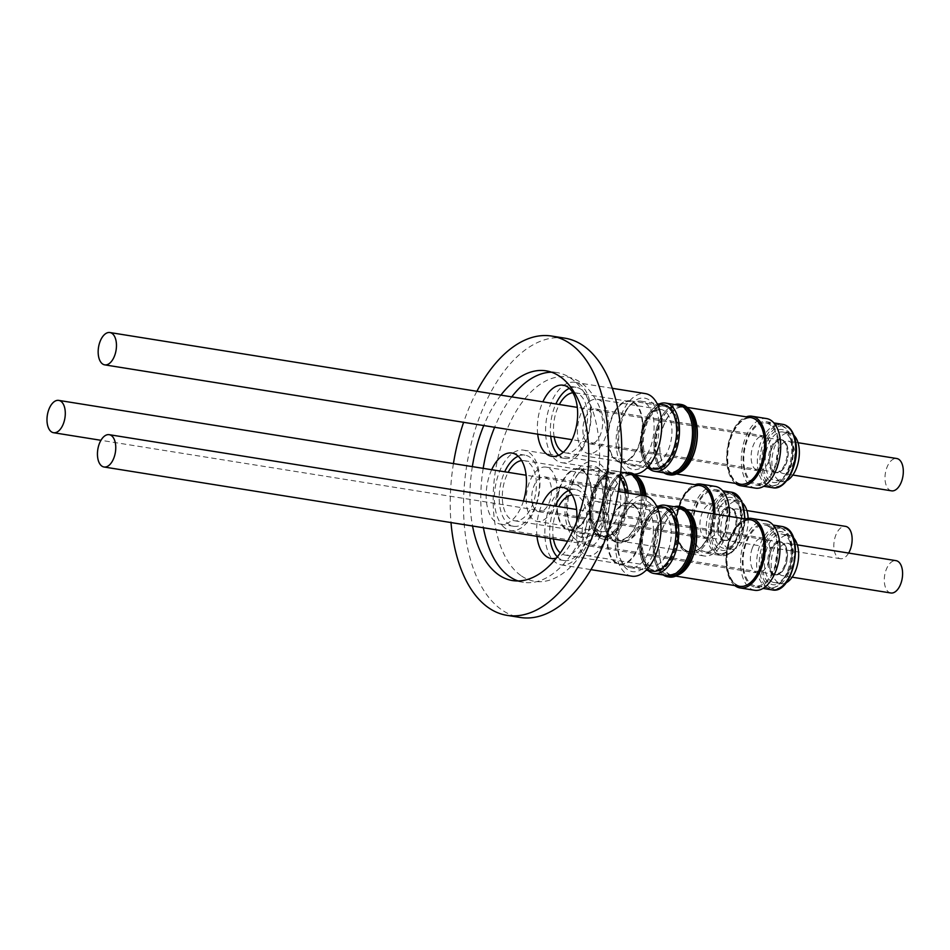 <?xml version="1.0" encoding="UTF-8"?>
<svg xmlns="http://www.w3.org/2000/svg" width="950" height="950" viewBox="0 0 950 950"><rect width="100%" height="100%" fill="white"/><g stroke="black" fill="none" stroke-linecap="round" stroke-linejoin="round"><path stroke-width="0.71" stroke-dasharray="4.75 3.56" d="M748.137 518.332A24.558 13.348 99.1 0 1 741.867 542.616A24.558 13.348 99.1 0 1 730.562 549.397A24.558 13.348 99.1 0 1 720.848 533.318A24.558 13.348 99.1 0 1 727.023 507.692A24.558 13.348 99.1 0 1 738.328 500.911A24.558 13.348 99.1 0 1 742.769 503.251M720.29 506.623A24.558 13.348 99.1 0 1 731.595 499.831A24.558 13.348 99.1 0 1 741.321 515.921A24.558 13.348 99.1 0 1 735.146 541.536A24.558 13.348 99.1 0 1 723.841 548.316A24.558 13.348 99.1 0 1 714.115 532.237A24.558 13.348 99.1 0 1 720.29 506.623M848.623 553.066A16.364 8.894 99.1 0 1 840.382 558.695A16.364 8.894 99.1 0 1 835.442 536.133A16.364 8.894 99.1 0 1 845.559 526.371M741.974 531.549A16.364 8.894 -80.9 0 0 737.034 508.998A16.364 8.894 -80.9 0 0 726.916 518.759A16.364 8.894 -80.9 0 0 731.856 541.322A16.364 8.894 -80.9 0 0 741.974 531.549M700.316 498.097A32.086 17.433 99.1 0 1 714.887 489.535A32.086 17.433 99.1 0 1 727.593 510.756A32.086 17.433 99.1 0 1 719.304 544.326A32.086 17.433 99.1 0 1 704.734 552.888A32.086 17.433 99.1 0 1 692.028 531.668A32.086 17.433 99.1 0 1 700.316 498.097M729.481 516.42A35.221 19.143 99.1 0 1 720.231 546.594A35.221 19.143 99.1 0 1 704.235 555.987A35.221 19.143 99.1 0 1 690.282 532.689A35.221 19.143 99.1 0 1 699.39 495.829A35.221 19.143 99.1 0 1 715.374 486.436M714.828 514.081A35.221 19.143 99.1 0 1 705.577 544.243A35.221 19.143 99.1 0 1 689.593 553.648A35.221 19.143 99.1 0 1 675.628 530.349A35.221 19.143 99.1 0 1 684.736 493.489A35.221 19.143 99.1 0 1 695.02 484.69M713.45 513.855A33.713 18.323 99.1 0 1 689.284 552.069A33.713 18.323 99.1 0 1 676.982 536.596A33.713 18.323 99.1 0 1 680.782 501.374A33.713 18.323 99.1 0 1 699.948 485.486M637.628 476.936A33.713 18.323 -80.9 0 0 632.653 474.715A33.713 18.323 -80.9 0 0 613.486 490.604A33.713 18.323 -80.9 0 0 609.686 525.825A33.713 18.323 -80.9 0 0 622.001 541.298A33.713 18.323 -80.9 0 0 645.929 496.031M677.148 536.429A33.392 18.145 99.1 0 1 680.913 501.541A33.392 18.145 99.1 0 1 699.889 485.806A33.392 18.145 99.1 0 1 712.084 501.137A33.392 18.145 99.1 0 1 708.32 536.014A33.392 18.145 99.1 0 1 689.332 551.748A33.392 18.145 99.1 0 1 677.148 536.429M705.731 488.407A33.392 18.145 -80.9 0 0 700.435 485.889A33.392 18.145 -80.9 0 0 681.459 501.636A33.392 18.145 -80.9 0 0 677.694 536.513A33.392 18.145 -80.9 0 0 689.878 551.831A33.392 18.145 -80.9 0 0 713.818 513.914M638.554 478.135A33.392 18.145 -80.9 0 0 632.605 475.036A33.392 18.145 -80.9 0 0 613.617 490.77A33.392 18.145 -80.9 0 0 609.864 525.647A33.392 18.145 -80.9 0 0 622.048 540.977A33.392 18.145 -80.9 0 0 645.727 495.971M615.921 479.239A33.392 18.145 -80.9 0 0 614.971 480.261A33.392 18.145 -80.9 0 0 605.079 524.887A33.392 18.145 -80.9 0 0 606.919 530.504A33.392 18.145 -80.9 0 0 617.274 540.206A33.392 18.145 -80.9 0 0 629.185 535.242A33.392 18.145 -80.9 0 0 640.015 489.594A33.392 18.145 -80.9 0 0 627.831 474.264A33.392 18.145 -80.9 0 0 615.921 479.239M642.627 495.425A35.649 19.38 99.1 0 1 629.969 537.189A35.649 19.38 99.1 0 1 617.251 542.497A35.649 19.38 99.1 0 1 606.207 532.131A35.649 19.38 99.1 0 1 614.793 478.491A35.649 19.38 99.1 0 1 615.814 477.399A35.649 19.38 99.1 0 1 628.52 472.091A35.649 19.38 99.1 0 1 633.341 474.121M634.576 474.169A35.649 19.38 -80.9 0 0 630.064 472.34A35.649 19.38 -80.9 0 0 617.346 477.648A35.649 19.38 -80.9 0 0 616.324 478.729A35.649 19.38 -80.9 0 0 607.739 532.38A35.649 19.38 -80.9 0 0 618.783 542.735A35.649 19.38 -80.9 0 0 631.501 537.439A35.649 19.38 -80.9 0 0 644.171 495.662M625.171 492.622A32.538 17.682 99.1 0 1 613.748 532.083A32.538 17.682 99.1 0 1 602.146 536.928A32.538 17.682 99.1 0 1 592.052 527.464A32.538 17.682 99.1 0 1 599.901 478.503A32.538 17.682 99.1 0 1 600.827 477.506A32.538 17.682 99.1 0 1 612.429 472.661A32.538 17.682 99.1 0 1 620.16 477.921M628.069 493.086A34.568 18.786 99.1 0 1 615.837 534.054A34.568 18.786 99.1 0 1 603.499 539.196A34.568 18.786 99.1 0 1 592.788 529.15A34.568 18.786 99.1 0 1 601.124 477.126A34.568 18.786 99.1 0 1 602.11 476.081A34.568 18.786 99.1 0 1 614.436 470.927A34.568 18.786 99.1 0 1 620.564 474.109M641.096 495.176A34.568 18.786 99.1 0 1 628.852 536.144A34.568 18.786 99.1 0 1 616.526 541.286A34.568 18.786 99.1 0 1 605.815 531.24A34.568 18.786 99.1 0 1 614.139 479.216A34.568 18.786 99.1 0 1 615.137 478.159A34.568 18.786 99.1 0 1 627.463 473.017A34.568 18.786 99.1 0 1 629.411 473.527M574.37 530.824A32.538 17.682 99.1 0 1 569.501 523.854A32.538 17.682 99.1 0 1 577.339 474.893A32.538 17.682 99.1 0 1 578.265 473.896A32.538 17.682 99.1 0 1 589.879 469.051A32.538 17.682 99.1 0 1 595.08 471.544A32.538 17.682 99.1 0 1 602.799 498.655A32.538 17.682 99.1 0 1 591.185 528.473A32.538 17.682 99.1 0 1 579.583 533.318A32.538 17.682 99.1 0 1 574.37 530.824M599.212 468.742A36.136 19.641 99.1 0 1 604.342 515.779A36.136 19.641 99.1 0 1 576.211 534.577A36.136 19.641 99.1 0 1 570.796 526.846A36.136 19.641 99.1 0 1 579.5 472.459A36.136 19.641 99.1 0 1 599.212 468.742M504.213 527.464A40.719 22.135 99.1 0 1 496.613 480.534A40.719 22.135 99.1 0 1 523.604 450.157A40.719 22.135 99.1 0 1 530.124 453.269A40.719 22.135 99.1 0 1 537.724 500.199A40.719 22.135 99.1 0 1 510.732 530.575A40.719 22.135 99.1 0 1 504.213 527.464M574.762 538.757A40.719 22.135 99.1 0 1 567.15 491.827A40.719 22.135 99.1 0 1 594.154 461.451A40.719 22.135 99.1 0 1 600.673 464.562A40.719 22.135 99.1 0 1 608.273 511.492A40.719 22.135 99.1 0 1 581.269 541.88A40.719 22.135 99.1 0 1 574.762 538.757M518.189 456.19A36.005 19.57 99.1 0 1 525.029 455.157A36.005 19.57 99.1 0 1 530.801 457.912A36.005 19.57 99.1 0 1 537.522 499.403A36.005 19.57 99.1 0 1 513.641 526.276A36.005 19.57 99.1 0 1 507.882 523.521A36.005 19.57 99.1 0 1 504.711 471.794M523.45 501.006A36.005 19.57 99.1 0 1 500.626 524.186A36.005 19.57 99.1 0 1 494.855 521.431A36.005 19.57 99.1 0 1 491.684 469.716M583.834 471.758A30.448 16.554 99.1 0 1 589.523 506.837A30.448 16.554 99.1 0 1 569.335 529.554A30.448 16.554 99.1 0 1 564.466 527.226A30.448 16.554 99.1 0 1 558.778 492.136A30.448 16.554 99.1 0 1 578.966 469.431A30.448 16.554 99.1 0 1 583.834 471.758M521.681 460.596A30.448 16.554 99.1 0 1 524.151 460.655A30.448 16.554 99.1 0 1 529.031 462.983A30.448 16.554 99.1 0 1 534.707 498.061A30.448 16.554 99.1 0 1 514.532 520.778A30.448 16.554 99.1 0 1 509.651 518.451A30.448 16.554 99.1 0 1 508.155 472.352M601.54 478.681A31.231 16.981 99.1 0 1 612.679 474.026A31.231 16.981 99.1 0 1 625.195 497.574A31.231 16.981 99.1 0 1 613.938 531.062A31.231 16.981 99.1 0 1 602.799 535.705A31.231 16.981 99.1 0 1 593.121 526.633A31.231 16.981 99.1 0 1 600.649 479.631A31.231 16.981 99.1 0 1 601.54 478.681M580.343 525.683A31.231 16.981 -80.9 0 0 591.612 492.195A31.231 16.981 -80.9 0 0 579.084 468.647A31.231 16.981 -80.9 0 0 567.946 473.302A31.231 16.981 -80.9 0 0 556.688 506.777A31.231 16.981 -80.9 0 0 569.204 530.326A31.231 16.981 -80.9 0 0 580.343 525.683M615.351 532.392A32.609 17.718 -80.9 0 0 625.931 487.825A32.609 17.718 -80.9 0 0 602.407 477.707A32.609 17.718 -80.9 0 0 601.469 478.705A32.609 17.718 -80.9 0 0 593.619 527.773A32.609 17.718 -80.9 0 0 615.351 532.392M555.976 479.75A27.503 14.951 -80.9 0 0 545.941 467.127A27.503 14.951 -80.9 0 0 530.302 480.082A27.503 14.951 -80.9 0 0 527.202 508.808A27.503 14.951 -80.9 0 0 537.237 521.431A27.503 14.951 -80.9 0 0 552.876 508.464A27.503 14.951 -80.9 0 0 555.976 479.75M719.055 511.872A17.682 9.607 99.1 0 1 717.06 530.337A17.682 9.607 99.1 0 1 707.014 538.662A17.682 9.607 99.1 0 1 700.566 530.551A17.682 9.607 99.1 0 1 702.549 512.086A17.682 9.607 99.1 0 1 712.607 503.761A17.682 9.607 99.1 0 1 719.055 511.872M532.344 503.619A17.682 9.607 -80.9 0 0 538.793 511.729A17.682 9.607 -80.9 0 0 548.839 503.405A17.682 9.607 -80.9 0 0 550.834 484.939A17.682 9.607 -80.9 0 0 544.386 476.817A17.682 9.607 -80.9 0 0 534.327 485.153A17.682 9.607 -80.9 0 0 532.344 503.619M718.913 543.388A30.768 16.732 99.1 0 1 704.947 551.594A30.768 16.732 99.1 0 1 692.752 531.24A30.768 16.732 99.1 0 1 700.708 499.035A30.768 16.732 99.1 0 1 714.673 490.829A30.768 16.732 99.1 0 1 726.869 511.183A30.768 16.732 99.1 0 1 718.913 543.388M722.772 512.05A16.696 9.072 -80.9 0 0 718.461 529.518A16.696 9.072 -80.9 0 0 725.076 540.562A16.696 9.072 -80.9 0 0 732.652 536.109A16.696 9.072 -80.9 0 0 736.974 518.641A16.696 9.072 -80.9 0 0 730.36 507.597A16.696 9.072 -80.9 0 0 722.772 512.05M731.571 535.931A16.696 9.072 99.1 0 1 723.995 540.396A16.696 9.072 99.1 0 1 717.381 529.352A16.696 9.072 99.1 0 1 721.691 511.872A16.696 9.072 99.1 0 1 729.268 507.419A16.696 9.072 99.1 0 1 735.882 518.462A16.696 9.072 99.1 0 1 731.571 535.931M735.252 530.48A16.364 8.894 -80.9 0 0 730.301 507.918A16.364 8.894 -80.9 0 0 720.183 517.679A16.364 8.894 -80.9 0 0 725.123 540.241A16.364 8.894 -80.9 0 0 735.252 530.48M785.982 582.849A24.558 13.348 99.1 0 1 781.031 583.692A24.558 13.348 99.1 0 1 779.475 583.264A24.558 13.348 99.1 0 1 771.994 555.881A24.558 13.348 99.1 0 1 788.797 535.206A24.558 13.348 99.1 0 1 790.352 535.634A24.558 13.348 99.1 0 1 793.238 537.546M772.742 582.184A24.558 13.348 99.1 0 1 765.261 554.8A24.558 13.348 99.1 0 1 782.064 534.126A24.558 13.348 99.1 0 1 783.619 534.553A24.558 13.348 99.1 0 1 791.101 561.937A24.558 13.348 99.1 0 1 774.297 582.611A24.558 13.348 99.1 0 1 772.742 582.184M890.851 592.99A16.364 8.894 99.1 0 1 884.391 577.636A16.364 8.894 99.1 0 1 893.558 560.88A16.364 8.894 99.1 0 1 896.028 560.654M785.021 543.507A16.364 8.894 -80.9 0 0 775.853 560.263A16.364 8.894 -80.9 0 0 782.325 575.605A16.364 8.894 -80.9 0 0 784.807 575.379A16.364 8.894 -80.9 0 0 793.974 558.624A16.364 8.894 -80.9 0 0 787.502 543.281A16.364 8.894 -80.9 0 0 785.021 543.507M752.946 586.53A32.086 17.433 99.1 0 1 743.434 550.62A32.086 17.433 99.1 0 1 765.356 523.818A32.086 17.433 99.1 0 1 767.612 524.471A32.086 17.433 99.1 0 1 777.112 560.381A32.086 17.433 99.1 0 1 755.203 587.183A32.086 17.433 99.1 0 1 752.946 586.53M754.704 590.283A35.221 19.143 99.1 0 1 752.222 589.558A35.221 19.143 99.1 0 1 741.784 550.145A35.221 19.143 99.1 0 1 765.842 520.719M734.825 585.568A35.221 19.143 99.1 0 1 726.726 550.133A35.221 19.143 99.1 0 1 745.489 518.985M739.753 586.364A33.713 18.323 99.1 0 1 729.683 539.576A33.713 18.323 99.1 0 1 750.417 519.769M688.097 511.231A33.713 18.323 -80.9 0 0 683.121 508.998A33.713 18.323 -80.9 0 0 662.387 528.794A33.713 18.323 -80.9 0 0 672.469 575.593A33.713 18.323 -80.9 0 0 677.884 575.023M760.344 566.438A33.392 18.145 99.1 0 1 739.801 586.043A33.392 18.145 99.1 0 1 729.826 539.707A33.392 18.145 99.1 0 1 750.357 520.101A33.392 18.145 99.1 0 1 760.344 566.438M756.2 522.702A33.392 18.145 -80.9 0 0 750.904 520.184A33.392 18.145 -80.9 0 0 730.372 539.79A33.392 18.145 -80.9 0 0 740.347 586.126A33.392 18.145 -80.9 0 0 746.166 585.39M689.023 512.418A33.392 18.145 -80.9 0 0 683.074 509.319A33.392 18.145 -80.9 0 0 662.542 528.924A33.392 18.145 -80.9 0 0 672.517 575.261A33.392 18.145 -80.9 0 0 679.131 574.18M662.233 571.805A33.392 18.145 -80.9 0 0 667.743 574.501A33.392 18.145 -80.9 0 0 688.275 554.895A33.392 18.145 -80.9 0 0 683.81 511.254A33.392 18.145 -80.9 0 0 678.3 508.559A33.392 18.145 -80.9 0 0 665.439 514.544A33.392 18.145 -80.9 0 0 657.768 528.164A33.392 18.145 -80.9 0 0 657.388 564.799A33.392 18.145 -80.9 0 0 662.233 571.805M663.219 574.976A35.649 19.38 99.1 0 1 661.841 573.907A35.649 19.38 99.1 0 1 656.676 566.426A35.649 19.38 99.1 0 1 665.261 512.774A35.649 19.38 99.1 0 1 674.144 506.706M680.533 506.623A35.649 19.38 -80.9 0 0 666.793 513.024A35.649 19.38 -80.9 0 0 658.207 566.663A35.649 19.38 -80.9 0 0 663.373 574.156A35.649 19.38 -80.9 0 0 669.251 577.03M652.614 571.211A32.538 17.682 99.1 0 1 647.247 568.587A32.538 17.682 99.1 0 1 642.521 561.759A32.538 17.682 99.1 0 1 650.37 512.786A32.538 17.682 99.1 0 1 662.898 506.956M666.995 575.581A34.568 18.786 99.1 0 1 661.295 572.791A34.568 18.786 99.1 0 1 656.284 565.523A34.568 18.786 99.1 0 1 664.608 513.511A34.568 18.786 99.1 0 1 677.932 507.3M653.398 529.459A32.538 17.682 99.1 0 1 630.052 567.601A32.538 17.682 99.1 0 1 624.684 564.977A32.538 17.682 99.1 0 1 619.97 558.149A32.538 17.682 99.1 0 1 616.989 541.488A32.538 17.682 99.1 0 1 627.807 509.176A32.538 17.682 99.1 0 1 640.347 503.346A32.538 17.682 99.1 0 1 645.703 505.97A32.538 17.682 99.1 0 1 653.398 529.459M617.963 542.628A36.136 19.641 99.1 0 1 629.969 506.742A36.136 19.641 99.1 0 1 658.398 529.269A36.136 19.641 99.1 0 1 643.851 567.661A36.136 19.641 99.1 0 1 621.264 561.129A36.136 19.641 99.1 0 1 617.963 542.628M590.425 517.133A40.719 22.135 99.1 0 1 561.201 564.87A40.719 22.135 99.1 0 1 544.849 532.178A40.719 22.135 99.1 0 1 574.073 484.441A40.719 22.135 99.1 0 1 590.425 517.133M631.738 576.163A40.719 22.135 99.1 0 1 615.398 543.471A40.719 22.135 99.1 0 1 644.623 495.746M550.003 538.413A36.005 19.57 99.1 0 1 549.658 531.656A36.005 19.57 99.1 0 1 555.18 506.089M568.658 490.485A36.005 19.57 99.1 0 1 575.498 489.452A36.005 19.57 99.1 0 1 589.95 518.356A36.005 19.57 99.1 0 1 564.11 560.559A36.005 19.57 99.1 0 1 557.341 556.866M536.976 536.322A36.005 19.57 99.1 0 1 536.643 529.577A36.005 19.57 99.1 0 1 542.153 503.999M607.584 539.41A30.448 16.554 99.1 0 1 629.434 503.714A30.448 16.554 99.1 0 1 641.654 528.153A30.448 16.554 99.1 0 1 619.804 563.837A30.448 16.554 99.1 0 1 607.584 539.41M553.446 538.959A30.448 16.554 99.1 0 1 552.769 530.634A30.448 16.554 99.1 0 1 558.624 506.635M572.149 494.891A30.448 16.554 99.1 0 1 574.619 494.938A30.448 16.554 99.1 0 1 586.839 519.377A30.448 16.554 99.1 0 1 565.001 555.061A30.448 16.554 99.1 0 1 560.298 552.888M648.114 567.471A31.231 16.981 99.1 0 1 643.589 560.916A31.231 16.981 99.1 0 1 651.118 513.926A31.231 16.981 99.1 0 1 663.148 508.321A31.231 16.981 99.1 0 1 668.289 510.839A31.231 16.981 99.1 0 1 673.93 546.856A31.231 16.981 99.1 0 1 653.268 570A31.231 16.981 99.1 0 1 648.114 567.471M634.707 505.459A31.231 16.981 -80.9 0 0 629.553 502.942A31.231 16.981 -80.9 0 0 608.891 526.086A31.231 16.981 -80.9 0 0 614.531 562.091A31.231 16.981 -80.9 0 0 619.673 564.621A31.231 16.981 -80.9 0 0 640.347 541.476A31.231 16.981 -80.9 0 0 634.707 505.459M669.881 509.782A32.609 17.718 -80.9 0 0 651.938 512.988A32.609 17.718 -80.9 0 0 644.088 562.056A32.609 17.718 -80.9 0 0 648.814 568.908A32.609 17.718 -80.9 0 0 674.239 552.389A32.609 17.718 -80.9 0 0 669.881 509.782M579.488 517.56A27.503 14.951 -80.9 0 0 587.706 555.714A27.503 14.951 -80.9 0 0 604.616 539.576A27.503 14.951 -80.9 0 0 596.41 501.41A27.503 14.951 -80.9 0 0 579.488 517.56M752.198 548.423A17.682 9.607 99.1 0 1 763.076 538.044A17.682 9.607 99.1 0 1 768.348 562.578A17.682 9.607 99.1 0 1 757.482 572.957A17.682 9.607 99.1 0 1 752.198 548.423M600.139 535.646A17.682 9.607 -80.9 0 0 594.854 511.112A17.682 9.607 -80.9 0 0 583.977 521.491A17.682 9.607 -80.9 0 0 589.261 546.024A17.682 9.607 -80.9 0 0 600.139 535.646M767.315 525.742A30.768 16.732 99.1 0 1 776.435 560.179A30.768 16.732 99.1 0 1 755.416 585.889A30.768 16.732 99.1 0 1 753.243 585.259A30.768 16.732 99.1 0 1 744.123 550.822A30.768 16.732 99.1 0 1 765.142 525.112A30.768 16.732 99.1 0 1 767.315 525.742M774.369 574.513A16.696 9.072 -80.9 0 0 775.544 574.857A16.696 9.072 -80.9 0 0 786.944 560.904A16.696 9.072 -80.9 0 0 782.004 542.224A16.696 9.072 -80.9 0 0 780.829 541.88A16.696 9.072 -80.9 0 0 769.417 555.833A16.696 9.072 -80.9 0 0 774.369 574.513M780.912 542.046A16.696 9.072 99.1 0 1 785.864 560.737A16.696 9.072 99.1 0 1 774.464 574.679A16.696 9.072 99.1 0 1 773.288 574.334A16.696 9.072 99.1 0 1 768.336 555.655A16.696 9.072 99.1 0 1 779.736 541.714A16.696 9.072 99.1 0 1 780.912 542.046M778.299 542.426A16.364 8.894 -80.9 0 0 769.132 559.182A16.364 8.894 -80.9 0 0 775.592 574.536A16.364 8.894 -80.9 0 0 778.074 574.311A16.364 8.894 -80.9 0 0 787.241 557.555A16.364 8.894 -80.9 0 0 780.769 542.201A16.364 8.894 -80.9 0 0 778.299 542.426M786.695 480.7A24.558 13.348 99.1 0 1 781.743 481.543A24.558 13.348 99.1 0 1 772.599 469.431A24.558 13.348 99.1 0 1 775.746 444.208A24.558 13.348 99.1 0 1 789.509 433.058A24.558 13.348 99.1 0 1 793.951 435.397M765.866 468.35A24.558 13.348 99.1 0 1 769.013 443.139A24.558 13.348 99.1 0 1 782.776 431.977A24.558 13.348 99.1 0 1 791.932 444.089A24.558 13.348 99.1 0 1 788.785 469.312A24.558 13.348 99.1 0 1 775.022 480.463A24.558 13.348 99.1 0 1 765.866 468.35M891.563 490.841A16.364 8.894 99.1 0 1 887.252 487.552A16.364 8.894 99.1 0 1 886.445 468.801A16.364 8.894 99.1 0 1 896.741 458.517M792.526 444.422A16.364 8.894 -80.9 0 0 788.215 441.133A16.364 8.894 -80.9 0 0 777.919 451.428A16.364 8.894 -80.9 0 0 778.727 470.179A16.364 8.894 -80.9 0 0 783.038 473.456A16.364 8.894 -80.9 0 0 793.333 463.173A16.364 8.894 -80.9 0 0 792.526 444.422M743.886 468.825A32.086 17.433 99.1 0 1 748.161 436.074A32.086 17.433 99.1 0 1 766.068 421.681A32.086 17.433 99.1 0 1 778.097 437.879A32.086 17.433 99.1 0 1 773.822 470.642A32.086 17.433 99.1 0 1 755.915 485.034A32.086 17.433 99.1 0 1 743.886 468.825M755.416 488.134A35.221 19.143 99.1 0 1 742.211 470.345A35.221 19.143 99.1 0 1 746.902 434.376A35.221 19.143 99.1 0 1 766.555 418.57M735.538 483.431A35.221 19.143 99.1 0 1 727.557 468.006A35.221 19.143 99.1 0 1 746.201 416.836M740.466 484.215A33.713 18.323 99.1 0 1 726.999 454.706A33.713 18.323 99.1 0 1 743.648 419.128A33.713 18.323 99.1 0 1 751.129 417.632M688.809 409.082A33.713 18.323 -80.9 0 0 683.834 406.849A33.713 18.323 -80.9 0 0 676.364 408.358A33.713 18.323 -80.9 0 0 659.716 443.935A33.713 18.323 -80.9 0 0 673.182 473.444A33.713 18.323 -80.9 0 0 678.597 472.874M747.923 482.398A33.392 18.145 99.1 0 1 740.513 483.894A33.392 18.145 99.1 0 1 727.178 454.67A33.392 18.145 99.1 0 1 743.672 419.437A33.392 18.145 99.1 0 1 751.07 417.952A33.392 18.145 99.1 0 1 764.406 447.177A33.392 18.145 99.1 0 1 747.923 482.398M756.913 420.553A33.392 18.145 -80.9 0 0 751.616 418.036A33.392 18.145 -80.9 0 0 744.218 419.532A33.392 18.145 -80.9 0 0 727.724 454.753A33.392 18.145 -80.9 0 0 741.059 483.978A33.392 18.145 -80.9 0 0 746.878 483.241M689.736 410.269A33.392 18.145 -80.9 0 0 683.786 407.182A33.392 18.145 -80.9 0 0 676.388 408.666A33.392 18.145 -80.9 0 0 659.894 443.887A33.392 18.145 -80.9 0 0 673.229 473.124A33.392 18.145 -80.9 0 0 679.844 472.031M655.168 449.588A33.392 18.145 -80.9 0 0 658.101 462.65A33.392 18.145 -80.9 0 0 668.456 472.352A33.392 18.145 -80.9 0 0 675.854 470.867A33.392 18.145 -80.9 0 0 692.289 429.174A33.392 18.145 -80.9 0 0 679.012 406.41A33.392 18.145 -80.9 0 0 671.602 407.906A33.392 18.145 -80.9 0 0 666.152 412.395A33.392 18.145 -80.9 0 0 655.168 449.588M663.931 472.827A35.649 19.38 99.1 0 1 657.388 464.277A35.649 19.38 99.1 0 1 654.253 450.336A35.649 19.38 99.1 0 1 665.974 410.626A35.649 19.38 99.1 0 1 674.856 404.558M681.245 404.486A35.649 19.38 -80.9 0 0 667.506 410.875A35.649 19.38 -80.9 0 0 655.785 450.585A35.649 19.38 -80.9 0 0 658.92 464.526A35.649 19.38 -80.9 0 0 669.964 474.881M653.327 469.074A32.538 17.682 99.1 0 1 643.245 459.61A32.538 17.682 99.1 0 1 640.383 446.892A32.538 17.682 99.1 0 1 651.082 410.649A32.538 17.682 99.1 0 1 663.611 404.807M648.743 468.338A34.568 18.786 99.1 0 1 643.969 461.296A34.568 18.786 99.1 0 1 640.929 447.782A34.568 18.786 99.1 0 1 652.306 409.272A34.568 18.786 99.1 0 1 659.027 404.071M667.707 473.433A34.568 18.786 99.1 0 1 656.996 463.386A34.568 18.786 99.1 0 1 653.956 449.861A34.568 18.786 99.1 0 1 665.321 411.362A34.568 18.786 99.1 0 1 678.644 405.163M647.876 452.948A32.538 17.682 99.1 0 1 630.764 465.452A32.538 17.682 99.1 0 1 620.682 456A32.538 17.682 99.1 0 1 617.821 443.282A32.538 17.682 99.1 0 1 623.948 413.713A32.538 17.682 99.1 0 1 628.52 407.027A32.538 17.682 99.1 0 1 641.06 401.197A32.538 17.682 99.1 0 1 654.004 423.379A32.538 17.682 99.1 0 1 647.876 452.948M625.599 412.015A36.136 19.641 99.1 0 1 630.693 404.605A36.136 19.641 99.1 0 1 655.951 408.939A36.136 19.641 99.1 0 1 652.187 455.596A36.136 19.641 99.1 0 1 621.977 458.992A36.136 19.641 99.1 0 1 625.599 412.015M583.324 447.058A40.719 22.135 99.1 0 1 561.913 462.721A40.719 22.135 99.1 0 1 546.096 438.781A40.719 22.135 99.1 0 1 553.375 397.955A40.719 22.135 99.1 0 1 574.786 382.304A40.719 22.135 99.1 0 1 590.615 406.232A40.719 22.135 99.1 0 1 583.324 447.058M632.451 474.014A40.719 22.135 99.1 0 1 616.633 450.086A40.719 22.135 99.1 0 1 623.913 409.248A40.719 22.135 99.1 0 1 645.335 393.597M569.371 388.336A36.005 19.57 99.1 0 1 576.211 387.303A36.005 19.57 99.1 0 1 590.199 408.464A36.005 19.57 99.1 0 1 583.763 444.564A36.005 19.57 99.1 0 1 564.822 458.411A36.005 19.57 99.1 0 1 558.648 455.287M614.127 413.274A30.448 16.554 99.1 0 1 630.147 401.565A30.448 16.554 99.1 0 1 641.974 419.461A30.448 16.554 99.1 0 1 636.524 449.991A30.448 16.554 99.1 0 1 620.516 461.7A30.448 16.554 99.1 0 1 608.689 443.804A30.448 16.554 99.1 0 1 614.127 413.274M554.159 436.81A30.448 16.554 99.1 0 1 559.324 404.498A30.448 16.554 99.1 0 1 559.336 404.486M572.862 392.742A30.448 16.554 99.1 0 1 575.332 392.801A30.448 16.554 99.1 0 1 587.159 410.685A30.448 16.554 99.1 0 1 581.721 441.216A30.448 16.554 99.1 0 1 565.713 452.924A30.448 16.554 99.1 0 1 563.338 452.2M641.559 446.559A31.231 16.981 99.1 0 1 651.831 411.777A31.231 16.981 99.1 0 1 663.86 406.173A31.231 16.981 99.1 0 1 676.281 427.464A31.231 16.981 99.1 0 1 653.98 467.851A31.231 16.981 99.1 0 1 644.302 458.767A31.231 16.981 99.1 0 1 641.559 446.559M642.687 422.085A31.231 16.981 -80.9 0 0 630.266 400.793A31.231 16.981 -80.9 0 0 607.964 441.18A31.231 16.981 -80.9 0 0 620.386 462.472A31.231 16.981 -80.9 0 0 642.687 422.085M678.181 427.227A32.609 17.718 -80.9 0 0 652.65 410.851A32.609 17.718 -80.9 0 0 641.939 447.165A32.609 17.718 -80.9 0 0 644.801 459.907A32.609 17.718 -80.9 0 0 666.259 464.799A32.609 17.718 -80.9 0 0 678.181 427.227M591.019 400.496A27.503 14.951 -80.9 0 0 577.446 429.507A27.503 14.951 -80.9 0 0 588.418 453.577A27.503 14.951 -80.9 0 0 594.522 452.343A27.503 14.951 -80.9 0 0 608.095 423.332A27.503 14.951 -80.9 0 0 597.122 399.261A27.503 14.951 -80.9 0 0 591.019 400.496M759.869 436.691A17.682 9.607 99.1 0 1 763.788 435.896A17.682 9.607 99.1 0 1 770.842 451.369A17.682 9.607 99.1 0 1 762.114 470.024A17.682 9.607 99.1 0 1 758.195 470.808A17.682 9.607 99.1 0 1 751.141 455.335A17.682 9.607 99.1 0 1 759.869 436.691M593.893 443.092A17.682 9.607 -80.9 0 0 602.621 424.436A17.682 9.607 -80.9 0 0 595.567 408.963A17.682 9.607 -80.9 0 0 591.648 409.759A17.682 9.607 -80.9 0 0 582.92 428.402A17.682 9.607 -80.9 0 0 589.974 443.876A17.682 9.607 -80.9 0 0 593.893 443.092M777.397 438.508A30.768 16.732 99.1 0 1 773.3 469.929A30.768 16.732 99.1 0 1 756.129 483.74A30.768 16.732 99.1 0 1 744.586 468.196A30.768 16.732 99.1 0 1 748.683 436.774A30.768 16.732 99.1 0 1 765.854 422.964A30.768 16.732 99.1 0 1 777.397 438.508M769.999 464.277A16.696 9.072 -80.9 0 0 776.257 472.708A16.696 9.072 -80.9 0 0 785.579 465.215A16.696 9.072 -80.9 0 0 787.799 448.162A16.696 9.072 -80.9 0 0 781.541 439.731A16.696 9.072 -80.9 0 0 772.219 447.224A16.696 9.072 -80.9 0 0 769.999 464.277M786.719 447.996A16.696 9.072 99.1 0 1 784.486 465.037A16.696 9.072 99.1 0 1 775.176 472.53A16.696 9.072 99.1 0 1 768.918 464.099A16.696 9.072 99.1 0 1 771.139 447.058A16.696 9.072 99.1 0 1 780.449 439.565A16.696 9.072 99.1 0 1 786.719 447.996M785.804 443.341A16.364 8.894 -80.9 0 0 781.482 440.064A16.364 8.894 -80.9 0 0 771.186 450.348A16.364 8.894 -80.9 0 0 771.994 469.098A16.364 8.894 -80.9 0 0 776.316 472.387A16.364 8.894 -80.9 0 0 786.612 462.092A16.364 8.894 -80.9 0 0 785.804 443.341M521.503 575.973A103.443 56.228 -80.9 0 0 600.827 512.988A103.443 56.228 -80.9 0 0 580.604 382.387A103.443 56.228 -80.9 0 0 501.279 445.36A103.443 56.228 -80.9 0 0 521.503 575.973M564.977 338.188A141.419 76.867 -80.9 0 0 470.084 448.412A141.419 76.867 -80.9 0 0 502.229 610.149A141.419 76.867 -80.9 0 0 520.256 617.464M500.887 395.129A106.198 57.724 -80.9 0 0 483.764 425.541M472.34 466.616A106.198 57.724 -80.9 0 0 472.554 526.015M518.059 580.961A106.198 57.724 -80.9 0 0 523.414 582.303A106.198 57.724 -80.9 0 0 594.664 499.534A106.198 57.724 -80.9 0 0 570.534 378.076A106.198 57.724 -80.9 0 0 556.985 372.578A106.198 57.724 -80.9 0 0 551.487 372.186M511.741 396.874A106.198 57.724 -80.9 0 0 494.617 427.286M483.194 468.35A106.198 57.724 -80.9 0 0 483.407 527.749M476.888 391.293A141.419 76.867 -80.9 0 0 463.612 422.322M453.435 463.588A141.419 76.867 -80.9 0 0 451.001 522.559M537.7 434.174A36.005 19.57 99.1 0 1 542.866 401.85M576.686 521.431A36.005 19.57 99.1 0 1 556.427 558.018M550.715 436.264A36.005 19.57 99.1 0 1 555.893 403.94M648.031 570.487A34.568 18.786 99.1 0 1 643.257 563.445A34.568 18.786 99.1 0 1 651.593 511.421A34.568 18.786 99.1 0 1 658.314 506.219M731.702 492.231A32.086 17.433 -80.9 0 0 717.131 500.793A32.086 17.433 -80.9 0 0 708.842 534.363A32.086 17.433 -80.9 0 0 721.561 555.584A32.086 17.433 -80.9 0 0 736.131 547.022A32.086 17.433 -80.9 0 0 744.562 518.842M718.616 501.909A30.768 16.732 99.1 0 1 742.33 503.132A30.768 16.732 99.1 0 1 736.82 546.25A30.768 16.732 99.1 0 1 713.106 545.027A30.768 16.732 99.1 0 1 718.616 501.909M591.019 519.021A27.503 14.951 -80.9 0 0 601.053 531.644A27.503 14.951 -80.9 0 0 616.693 518.688A27.503 14.951 -80.9 0 0 619.792 489.963A27.503 14.951 -80.9 0 0 609.746 477.339A27.503 14.951 -80.9 0 0 594.118 490.307A27.503 14.951 -80.9 0 0 591.019 519.021M625.456 488.3A31.694 17.219 99.1 0 1 615.172 531.62A31.694 17.219 99.1 0 1 592.301 521.799A31.694 17.219 99.1 0 1 602.585 478.479A31.694 17.219 99.1 0 1 625.456 488.3M732.486 545.549A30.768 16.732 99.1 0 1 718.509 553.767A30.768 16.732 99.1 0 1 706.313 533.413A30.768 16.732 99.1 0 1 714.269 501.208A30.768 16.732 99.1 0 1 728.246 493.003A30.768 16.732 99.1 0 1 740.43 513.356A30.768 16.732 99.1 0 1 732.486 545.549M718.687 504.569A26.849 14.594 -80.9 0 0 713.889 542.177A26.849 14.594 -80.9 0 0 734.576 543.246A26.849 14.594 -80.9 0 0 739.373 505.637A26.849 14.594 -80.9 0 0 718.687 504.569M782.171 526.514A32.086 17.433 -80.9 0 0 760.261 553.316A32.086 17.433 -80.9 0 0 769.773 589.214A32.086 17.433 -80.9 0 0 772.029 589.867M771.151 588.121A30.768 16.732 99.1 0 1 762.47 551.677A30.768 16.732 99.1 0 1 785.222 528.616A30.768 16.732 99.1 0 1 793.903 565.06A30.768 16.732 99.1 0 1 771.151 588.121M668.432 549.789A27.503 14.951 -80.9 0 0 660.214 511.634A27.503 14.951 -80.9 0 0 643.304 527.773A27.503 14.951 -80.9 0 0 651.522 565.939A27.503 14.951 -80.9 0 0 668.432 549.789M644.872 526.656A31.694 17.219 99.1 0 1 669.584 510.613A31.694 17.219 99.1 0 1 673.823 552.021A31.694 17.219 99.1 0 1 649.111 568.076A31.694 17.219 99.1 0 1 644.872 526.656M780.876 527.915A30.768 16.732 99.1 0 1 789.996 562.352A30.768 16.732 99.1 0 1 768.977 588.062A30.768 16.732 99.1 0 1 766.816 587.433A30.768 16.732 99.1 0 1 757.696 552.995A30.768 16.732 99.1 0 1 778.703 527.286A30.768 16.732 99.1 0 1 780.876 527.915M770.961 584.155A26.849 14.594 -80.9 0 0 790.804 564.027A26.849 14.594 -80.9 0 0 783.239 532.237A26.849 14.594 -80.9 0 0 763.384 552.366A26.849 14.594 -80.9 0 0 770.961 584.155M782.883 424.365A32.086 17.433 -80.9 0 0 764.976 438.769A32.086 17.433 -80.9 0 0 760.712 471.521A32.086 17.433 -80.9 0 0 772.742 487.73M762.494 471.069A30.768 16.732 99.1 0 1 773.668 429.578A30.768 16.732 99.1 0 1 795.304 441.382A30.768 16.732 99.1 0 1 784.13 482.861A30.768 16.732 99.1 0 1 762.494 471.069M658.338 462.567A27.503 14.951 -80.9 0 0 671.911 433.556A27.503 14.951 -80.9 0 0 660.927 409.486A27.503 14.951 -80.9 0 0 654.835 410.709A27.503 14.951 -80.9 0 0 641.262 439.719A27.503 14.951 -80.9 0 0 652.234 463.79A27.503 14.951 -80.9 0 0 658.338 462.567M658.041 407.312A31.694 17.219 99.1 0 1 677.671 427.5A31.694 17.219 99.1 0 1 662.079 467.067A31.694 17.219 99.1 0 1 642.438 446.88A31.694 17.219 99.1 0 1 658.041 407.312M790.958 440.681A30.768 16.732 99.1 0 1 786.861 472.103A30.768 16.732 99.1 0 1 769.69 485.913A30.768 16.732 99.1 0 1 758.148 470.369A30.768 16.732 99.1 0 1 762.244 438.947A30.768 16.732 99.1 0 1 779.428 425.137A30.768 16.732 99.1 0 1 790.958 440.681M763.503 468.991A26.849 14.594 -80.9 0 0 782.373 479.287A26.849 14.594 -80.9 0 0 792.122 443.104A26.849 14.594 -80.9 0 0 773.252 432.808A26.849 14.594 -80.9 0 0 763.503 468.991M738.328 500.911L731.595 499.831M746.854 510.566L737.034 508.998M745.144 518.926L736.808 546.82C732.177 553.327 727.082 556.249 721.561 555.584L704.734 552.888M714.887 489.535L722.689 490.782M635.966 475.238L632.653 474.715M632.605 475.036L627.831 474.264M617.251 542.497L618.783 542.735M592.052 527.464L592.788 529.15M599.901 478.503L601.124 477.126M603.499 539.196L616.526 541.286M605.815 531.24L606.207 532.131M614.139 479.216L614.793 478.491M579.583 533.318L602.146 536.928M523.604 450.157L594.154 461.451M500.626 524.186L513.641 526.276M514.532 520.778L569.335 529.554M579.084 468.647L612.679 474.026M545.941 467.127L609.746 477.339C606.492 476.473 602.573 479.501 597.977 486.412L594.712 493.668L592.527 502.503L592.907 520.279C595.163 527.689 597.871 531.477 601.053 531.644L537.237 521.431M538.793 511.729L707.014 538.662M714.673 490.829L728.246 493.003C740.05 497.764 736.891 499.902 740.157 504.64L742.045 513.024L741.653 526.383L734.54 544.967C728.401 552.283 723.057 555.216 718.509 553.767L704.947 551.594M723.995 540.396L725.076 540.562M730.301 507.918L526.122 475.226M788.797 535.206L782.064 534.126M792.146 577.184L782.325 575.605M765.356 523.818L773.158 525.077M675.771 576.116L672.469 575.593M672.517 575.261L667.743 574.501M657.388 564.799L658.207 566.663M665.439 514.544L666.793 513.024M630.052 567.601L646.178 570.19M627.807 509.176L629.969 506.742M561.201 564.87L590.947 569.632M562.483 487.362L575.498 489.452M574.619 494.938L629.434 503.714M629.553 502.942L663.148 508.321M643.589 560.916L644.088 562.056M651.118 513.926L651.938 512.988M596.41 501.41L660.214 511.634L656.153 512.43L653.149 514.579L645.347 527.499C638.246 544.861 645.086 567.055 651.522 565.939L587.706 555.714M594.854 511.112L763.076 538.044M765.142 525.112L781.518 528.105C799.876 535.432 795.672 588.371 768.977 588.062L755.416 585.889M774.464 574.679L775.544 574.857M775.592 574.536L567.589 541.227M789.509 433.058L782.776 431.977M798.036 442.712L788.215 441.133M766.068 421.681L773.87 422.928M676.483 473.967L673.182 473.444M673.229 473.124L668.456 472.352M643.245 459.61L643.969 461.296M656.996 463.386L657.388 464.277M666.152 412.395L667.506 410.875M630.764 465.452L646.891 468.041M628.52 407.027L630.693 404.605M561.913 462.721L620.754 472.138M563.196 385.213L576.211 387.303M575.332 392.801L630.147 401.565M630.266 400.793L663.86 406.173M651.831 411.777L652.65 410.851M597.122 399.261L660.927 409.486L656.592 410.436C653.172 412.276 650.026 416.302 647.176 422.524L643.72 434.506L643.055 443.591C644.242 456.463 647.306 463.196 652.234 463.79L588.418 453.577M595.567 408.963L763.788 435.896M765.854 422.964L779.428 425.137C783.156 425.327 789.925 429.174 792.727 441.821C796.326 460.798 786.529 487.754 769.69 485.913L756.129 483.74M775.176 472.53L776.257 472.708M781.482 440.064L577.303 407.372M556.985 372.578L546.131 370.844M523.414 582.303L512.561 580.569M776.316 472.387L572.126 439.696M780.449 439.565L781.541 439.731M589.974 443.876L758.195 470.808M644.302 458.767L644.801 459.907M620.386 462.472L653.98 467.851M565.713 452.924L620.516 461.7M551.808 456.332L564.822 458.411M574.786 382.304L612.322 388.312M620.682 456L621.977 458.992M641.06 401.197L657.186 403.774M658.101 462.65L658.92 464.526M665.321 411.362L665.974 410.626M651.082 410.649L652.306 409.272M683.786 407.182L679.012 406.41M687.147 407.384L683.834 406.849M755.915 485.034L763.729 486.281M792.858 475.036L783.038 473.456M781.743 481.543L775.022 480.463M780.769 542.201L576.591 509.509M779.736 541.714L780.829 541.88M589.261 546.024L757.482 572.957M619.673 564.621L653.268 570M565.001 555.061L619.804 563.837M551.095 558.481L564.11 560.559M574.073 484.441L618.272 491.518M619.97 558.149L621.264 561.129M640.347 503.346L656.474 505.923M656.284 565.523L656.676 566.426M664.608 513.511L665.261 512.774M642.521 561.759L643.257 563.445M650.37 512.786L651.593 511.421M683.074 509.319L678.3 508.559M686.434 509.532L683.121 508.998M755.203 587.183L763.016 588.43M797.323 544.861L787.502 543.281M781.031 583.692L774.297 582.611M725.123 540.241L100.961 440.301M729.268 507.419L730.36 507.597M544.386 476.817L712.607 503.761M593.121 526.633L593.619 527.773M600.649 479.631L601.469 478.705M569.204 530.326L602.799 535.705M524.151 460.655L578.966 469.431M512.014 453.067L525.029 455.157M510.732 530.575L581.269 541.88M569.501 523.854L570.796 526.846M577.339 474.893L579.5 472.459M589.879 469.051L612.429 472.661M606.919 530.504L607.739 532.38M614.971 480.261L616.324 478.729M614.436 470.927L627.463 473.017M628.52 472.091L630.064 472.34M622.048 540.977L617.274 540.206M689.284 552.069L622.001 541.298M704.235 555.987L689.593 553.648M840.382 558.695L731.856 541.322M730.562 549.397L723.841 548.316"/><path stroke-width="1.43" d="M742.769 503.251A24.558 13.348 99.1 0 1 748.137 518.332M746.854 510.566L845.559 526.371A16.364 8.894 99.1 0 1 850.511 548.934A16.364 8.894 99.1 0 1 848.623 553.066M695.02 484.69A35.221 19.143 99.1 0 1 700.732 484.084L715.374 486.436A35.221 19.143 99.1 0 1 729.481 516.42M700.732 484.084A35.221 19.143 99.1 0 1 714.828 514.081M635.966 475.238L699.948 485.486A33.713 18.323 99.1 0 1 712.251 500.959A33.713 18.323 99.1 0 1 713.45 513.855M645.929 496.031A33.713 18.323 -80.9 0 0 644.967 490.188A33.713 18.323 -80.9 0 0 637.628 476.936M713.818 513.914A33.392 18.145 -80.9 0 0 712.631 501.22A33.392 18.145 -80.9 0 0 705.731 488.407M645.727 495.971A33.392 18.145 -80.9 0 0 644.789 490.354A33.392 18.145 -80.9 0 0 638.554 478.135M644.171 495.662A35.649 19.38 -80.9 0 0 634.576 474.169M491.684 469.716A36.005 19.57 99.1 0 1 512.014 453.067A36.005 19.57 99.1 0 1 517.774 455.834A36.005 19.57 99.1 0 1 523.45 501.006M48.604 410.151A16.364 8.894 99.1 0 1 58.722 400.389A16.364 8.894 99.1 0 1 63.674 422.94A16.364 8.894 99.1 0 1 53.544 432.713A16.364 8.894 99.1 0 1 48.604 410.151M797.323 544.861L896.028 560.654A16.364 8.894 99.1 0 1 902.5 576.009A16.364 8.894 99.1 0 1 893.332 592.764A16.364 8.894 99.1 0 1 890.851 592.99L792.146 577.184M745.489 518.985A35.221 19.143 99.1 0 1 751.201 518.379L765.842 520.719A35.221 19.143 99.1 0 1 768.324 521.443A35.221 19.143 99.1 0 1 778.762 560.856A35.221 19.143 99.1 0 1 754.704 590.283L740.062 587.931A35.221 19.143 99.1 0 1 737.58 587.219A35.221 19.143 99.1 0 1 734.825 585.568M751.201 518.379A35.221 19.143 99.1 0 1 753.671 519.092A35.221 19.143 99.1 0 1 764.121 558.505A35.221 19.143 99.1 0 1 740.062 587.931M686.434 509.532L750.417 519.769A33.713 18.323 99.1 0 1 760.487 566.568A33.713 18.323 99.1 0 1 739.753 586.364L675.771 576.116M677.884 575.023A33.713 18.323 -80.9 0 0 693.203 555.798A33.713 18.323 -80.9 0 0 688.097 511.231M746.166 585.39A33.392 18.145 -80.9 0 0 760.879 566.521A33.392 18.145 -80.9 0 0 756.2 522.702M679.131 574.18A33.392 18.145 -80.9 0 0 693.049 555.667A33.392 18.145 -80.9 0 0 689.023 512.418M674.144 506.706A35.649 19.38 99.1 0 1 678.989 506.386A35.649 19.38 99.1 0 1 684.867 509.259A35.649 19.38 99.1 0 1 691.315 550.371A35.649 19.38 99.1 0 1 667.719 576.781A35.649 19.38 99.1 0 1 663.219 574.976M667.719 576.781L669.251 577.03A35.649 19.38 -80.9 0 0 692.847 550.62A35.649 19.38 -80.9 0 0 686.411 509.509A35.649 19.38 -80.9 0 0 680.533 506.623L678.989 506.386M656.474 505.923L662.898 506.956A32.538 17.682 99.1 0 1 668.266 509.58A32.538 17.682 99.1 0 1 674.144 547.105A32.538 17.682 99.1 0 1 652.614 571.211L646.178 570.19M658.314 506.219A34.568 18.786 99.1 0 1 664.905 505.222A34.568 18.786 99.1 0 1 670.605 508.012A34.568 18.786 99.1 0 1 676.851 547.877A34.568 18.786 99.1 0 1 653.968 573.491A34.568 18.786 99.1 0 1 648.268 570.701A34.568 18.786 99.1 0 1 648.031 570.487M664.905 505.222L677.932 507.3A34.568 18.786 99.1 0 1 683.632 510.091A34.568 18.786 99.1 0 1 689.866 549.955A34.568 18.786 99.1 0 1 666.995 575.581L653.968 573.491M618.272 491.518L644.623 495.746A40.719 22.135 99.1 0 1 660.962 528.426A40.719 22.135 99.1 0 1 631.738 576.163L590.947 569.632M555.18 506.089A36.005 19.57 99.1 0 1 568.658 490.485M542.153 503.999A36.005 19.57 99.1 0 1 562.483 487.362A36.005 19.57 99.1 0 1 576.935 516.266A36.005 19.57 99.1 0 1 576.686 521.431M558.624 506.635A30.448 16.554 99.1 0 1 572.149 494.891M106.495 466.782A16.364 8.894 99.1 0 1 104.013 466.996A16.364 8.894 99.1 0 1 97.541 451.654A16.364 8.894 99.1 0 1 106.709 434.898A16.364 8.894 99.1 0 1 109.191 434.673A16.364 8.894 99.1 0 1 115.663 450.027A16.364 8.894 99.1 0 1 106.495 466.782M793.951 435.397A24.558 13.348 99.1 0 1 798.653 445.17A24.558 13.348 99.1 0 1 786.695 480.7M798.036 442.712L896.741 458.517A16.364 8.894 99.1 0 1 901.063 461.795A16.364 8.894 99.1 0 1 901.871 480.546A16.364 8.894 99.1 0 1 891.563 490.841L792.858 475.036M746.201 416.836A35.221 19.143 99.1 0 1 751.913 416.231L766.555 418.57A35.221 19.143 99.1 0 1 779.772 436.359A35.221 19.143 99.1 0 1 775.081 472.328A35.221 19.143 99.1 0 1 755.416 488.134L740.774 485.794A35.221 19.143 99.1 0 1 735.538 483.431M751.913 416.231A35.221 19.143 99.1 0 1 765.118 434.019A35.221 19.143 99.1 0 1 760.428 469.989A35.221 19.143 99.1 0 1 740.774 485.794M687.147 407.384L751.129 417.632A33.713 18.323 99.1 0 1 764.596 447.141A33.713 18.323 99.1 0 1 747.947 482.707A33.713 18.323 99.1 0 1 740.466 484.215L676.483 473.967M678.597 472.874A33.713 18.323 -80.9 0 0 680.651 471.936A33.713 18.323 -80.9 0 0 696.873 441.216A33.713 18.323 -80.9 0 0 688.809 409.082M746.878 483.241A33.392 18.145 -80.9 0 0 748.469 482.493A33.392 18.145 -80.9 0 0 764.465 452.473A33.392 18.145 -80.9 0 0 756.913 420.553M679.844 472.031A33.392 18.145 -80.9 0 0 680.627 471.628A33.392 18.145 -80.9 0 0 696.54 442.32A33.392 18.145 -80.9 0 0 689.736 410.269M674.856 404.558A35.649 19.38 99.1 0 1 679.701 404.237A35.649 19.38 99.1 0 1 693.892 428.533A35.649 19.38 99.1 0 1 668.432 474.632A35.649 19.38 99.1 0 1 663.931 472.827M668.432 474.632L669.964 474.881A35.649 19.38 -80.9 0 0 695.424 428.782A35.649 19.38 -80.9 0 0 681.245 404.486L679.701 404.237M657.186 403.774L663.611 404.807A32.538 17.682 99.1 0 1 676.554 426.989A32.538 17.682 99.1 0 1 653.327 469.074L646.891 468.041M659.027 404.071A34.568 18.786 99.1 0 1 665.617 403.073A34.568 18.786 99.1 0 1 679.369 426.633A34.568 18.786 99.1 0 1 654.681 471.343A34.568 18.786 99.1 0 1 648.743 468.338M665.617 403.073L678.644 405.163A34.568 18.786 99.1 0 1 692.396 428.723A34.568 18.786 99.1 0 1 667.707 473.433L654.681 471.343M612.322 388.312L645.335 393.597A40.719 22.135 99.1 0 1 661.153 417.525A40.719 22.135 99.1 0 1 653.873 458.363A40.719 22.135 99.1 0 1 632.451 474.014L620.754 472.138M555.893 403.94A36.005 19.57 99.1 0 1 557.282 401.149A36.005 19.57 99.1 0 1 569.371 388.336M542.866 401.85A36.005 19.57 99.1 0 1 544.255 399.059A36.005 19.57 99.1 0 1 563.196 385.213A36.005 19.57 99.1 0 1 577.184 406.386A36.005 19.57 99.1 0 1 570.736 442.486A36.005 19.57 99.1 0 1 551.808 456.332A36.005 19.57 99.1 0 1 537.7 434.174M559.336 404.486A30.448 16.554 99.1 0 1 572.862 392.742M100.415 361.57A16.364 8.894 99.1 0 1 99.607 342.819A16.364 8.894 99.1 0 1 109.903 332.536A16.364 8.894 99.1 0 1 114.214 335.813A16.364 8.894 99.1 0 1 115.021 354.564A16.364 8.894 99.1 0 1 104.726 364.859A16.364 8.894 99.1 0 1 100.415 361.57M451.001 522.559A141.419 76.867 -80.9 0 0 488.953 608.036A141.419 76.867 -80.9 0 0 506.991 615.351L520.256 617.464A141.419 76.867 -80.9 0 0 615.149 507.253A141.419 76.867 -80.9 0 0 583.015 345.503A141.419 76.867 -80.9 0 0 564.977 338.188L551.701 336.062A141.419 76.867 -80.9 0 0 476.888 391.293M506.991 615.351A141.419 76.867 -80.9 0 0 601.884 505.127A141.419 76.867 -80.9 0 0 569.739 343.378A141.419 76.867 -80.9 0 0 551.701 336.062M472.554 526.015A106.198 57.724 -80.9 0 0 499.011 575.071A106.198 57.724 -80.9 0 0 512.561 580.569A106.198 57.724 -80.9 0 0 583.811 497.8A106.198 57.724 -80.9 0 0 559.681 376.331A106.198 57.724 -80.9 0 0 546.131 370.844A106.198 57.724 -80.9 0 0 500.887 395.129M483.764 425.541A106.198 57.724 -80.9 0 0 472.34 466.616M551.487 372.186A106.198 57.724 -80.9 0 0 511.741 396.874M494.617 427.286A106.198 57.724 -80.9 0 0 483.194 468.35M483.407 527.749A106.198 57.724 -80.9 0 0 509.865 576.804A106.198 57.724 -80.9 0 0 518.059 580.961M463.612 422.322A141.419 76.867 -80.9 0 0 453.435 463.588M556.427 558.018A36.005 19.57 99.1 0 1 551.095 558.481A36.005 19.57 99.1 0 1 536.976 536.322M563.338 452.2A30.448 16.554 99.1 0 1 554.159 436.81M558.648 455.287A36.005 19.57 99.1 0 1 550.715 436.264M560.298 552.888A30.448 16.554 99.1 0 1 553.446 538.959M557.341 556.866A36.005 19.57 99.1 0 1 550.003 538.413M793.238 537.546A24.558 13.348 99.1 0 1 798.095 561.557A24.558 13.348 99.1 0 1 785.982 582.849M508.155 472.352A30.448 16.554 99.1 0 1 521.681 460.596M504.711 471.794A36.005 19.57 99.1 0 1 518.189 456.19M620.16 477.921A32.538 17.682 99.1 0 1 625.171 492.622M629.411 473.527A34.568 18.786 99.1 0 1 641.096 495.176M633.341 474.121A35.649 19.38 99.1 0 1 642.627 495.425M620.564 474.109A34.568 18.786 99.1 0 1 628.069 493.086M744.562 518.842A32.086 17.433 -80.9 0 0 731.702 492.231L741.677 500.745L745.144 518.926M784.427 527.167A32.086 17.433 -80.9 0 0 782.171 526.514L784.641 527.226C805.398 534.09 793.309 595.151 772.029 589.867A32.086 17.433 -80.9 0 0 793.939 563.065A32.086 17.433 -80.9 0 0 784.427 527.167M794.913 440.574A32.086 17.433 -80.9 0 0 782.883 424.365C789.248 425.754 793.452 431.288 795.506 440.954C800.232 461.724 786.553 491.008 772.742 487.73A32.086 17.433 -80.9 0 0 790.649 473.326A32.086 17.433 -80.9 0 0 794.913 440.574M722.689 490.782L731.702 492.231M526.122 475.226L58.722 400.389M773.158 525.077L782.171 526.514M567.589 541.227L104.013 466.996M773.87 422.928L782.883 424.365M577.303 407.372L109.903 332.536M572.126 439.696L104.726 364.859M763.729 486.281L772.742 487.73M576.591 509.509L109.191 434.673M763.016 588.43L772.029 589.867M100.961 440.301L53.544 432.713"/></g></svg>
